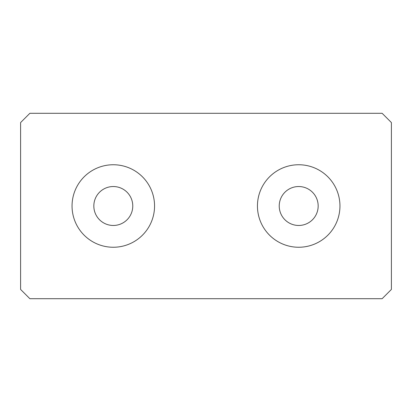 <?xml version="1.0" encoding="UTF-8"?>
<svg xmlns="http://www.w3.org/2000/svg" width="412" height="412" viewBox="0 0 412 412"><rect width="100%" height="100%" fill="white"/><g stroke="black" fill="none" stroke-linecap="round" stroke-linejoin="round"><path stroke-width="0.62" d="M339.952 206A41.252 41.252 0 0 0 298.7 164.748A41.252 41.252 0 0 0 257.448 206A41.252 41.252 0 0 0 298.7 247.252A41.252 41.252 0 0 0 339.952 206M318.167 206A19.467 19.467 0 0 0 298.7 186.533A19.467 19.467 0 0 0 279.233 206A19.467 19.467 0 0 0 298.7 225.467A19.467 19.467 0 0 0 318.167 206M154.552 206A41.252 41.252 0 0 1 113.3 247.252A41.252 41.252 0 0 1 72.049 206A41.252 41.252 0 0 1 113.3 164.748A41.252 41.252 0 0 1 154.552 206M132.767 206A19.467 19.467 0 0 1 113.3 225.467A19.467 19.467 0 0 1 93.833 206A19.467 19.467 0 0 1 113.3 186.533A19.467 19.467 0 0 1 132.767 206M20.6 122.57L20.6 289.43L29.87 298.7L382.13 298.7L391.4 289.43L391.4 122.57L382.13 113.3L29.87 113.3L20.6 122.57"/></g></svg>
